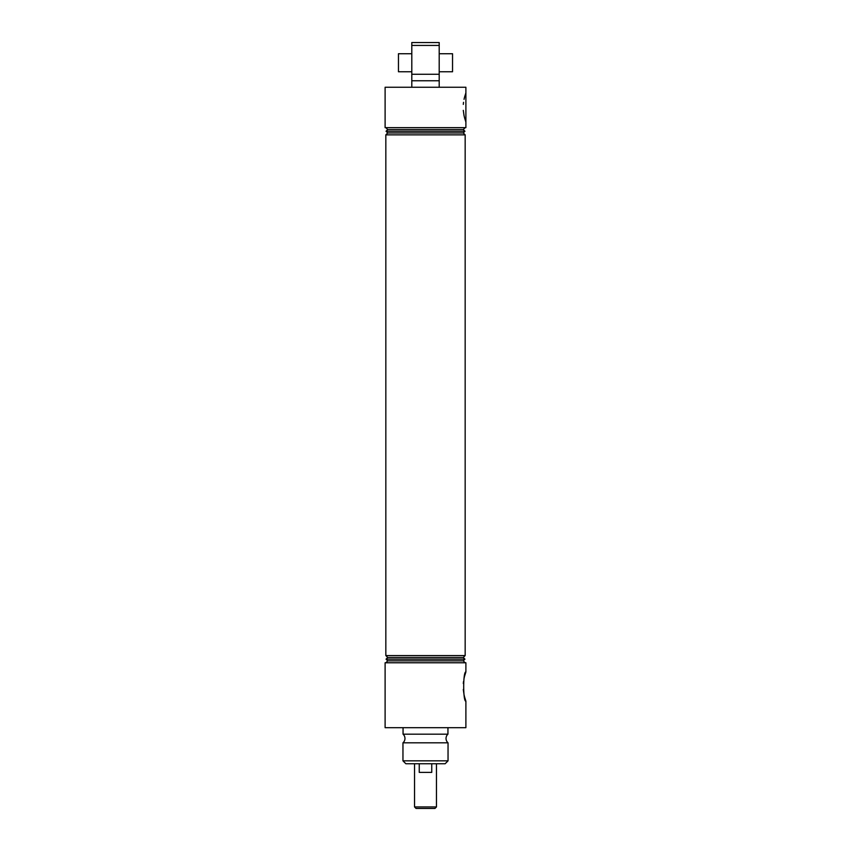 <?xml version="1.0" encoding="UTF-8"?>
<svg xmlns="http://www.w3.org/2000/svg" width="851" height="851" viewBox="0 0 851 851"><rect width="100%" height="100%" fill="white"/><g stroke="black" fill="none" stroke-linecap="round" stroke-linejoin="round"><path stroke-width="1.28" d="M439.201 87.259L439.201 80.771L411.799 80.771L411.799 87.259M439.201 80.771L439.201 74.282L411.799 74.282L411.799 80.771M447.945 727.679L447.945 734.168A5.766 5.766 0 0 0 448.041 742.827L402.959 742.827A5.766 5.766 0 0 0 403.055 734.168L403.055 727.679M464.593 117.917L465.891 122.065L465.891 92.855L464.55 97.142M464.508 97.322L464.04 99.344M463.529 102.333L463.306 104.386M463.295 110.364L464.018 115.459M464.072 115.725L464.561 117.8M464.593 697.012L465.891 701.171C462.965 702.032 462.976 671.099 465.891 671.96L464.55 676.258M464.508 676.428L464.04 678.46M463.529 681.449L463.306 683.502M463.295 689.48L464.018 694.576M464.072 694.82L464.561 696.916M445.147 763.741L405.853 763.741L402.959 760.847L448.041 760.847L445.147 763.741M465.891 92.855L465.891 87.259L385.109 87.259L385.109 127.65L465.891 127.65L465.891 122.065M465.167 134.862L385.833 134.862L387.748 132.947L463.252 132.947L465.167 134.862L465.167 655.557L385.833 655.557L387.748 657.472L386.056 659.163L464.944 659.163L463.252 660.855L387.748 660.855L385.833 662.769M463.252 132.947L464.944 131.256L386.056 131.256L387.748 132.947M386.056 131.256L387.748 129.565L463.252 129.565L464.944 131.256M463.252 129.565L465.167 127.65M387.748 129.565L385.833 127.65M465.891 671.96L465.891 662.769L385.109 662.769L385.109 727.679L465.891 727.679L465.891 701.171M447.945 734.168L403.055 734.168M402.959 742.827L402.959 760.847M448.041 742.827L448.041 760.847M463.252 660.855L465.167 662.769M387.748 660.855L386.056 659.163M464.944 659.163L463.252 657.472L387.748 657.472M463.252 657.472L465.167 655.557M385.833 134.862L385.833 655.557M439.201 45.433L411.799 45.433L411.799 42.55L439.201 42.55L439.201 74.282M411.799 74.282L411.799 45.433M436.467 806.929L434.946 808.45L416.054 808.45L414.533 806.929L436.467 806.929L436.467 763.741M431.755 763.741L431.755 772.389L419.245 772.389L419.245 763.741M414.533 806.929L414.533 763.741M439.201 53.73L452.541 53.73L452.541 71.761L439.201 71.761M411.799 53.73L398.459 53.73L398.459 71.761L411.799 71.761"/></g></svg>
